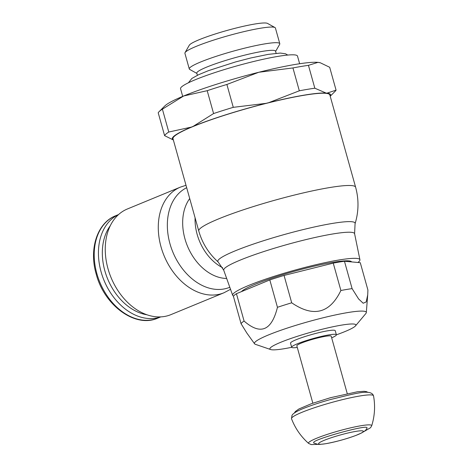 <?xml version="1.0" encoding="UTF-8"?>
<svg xmlns="http://www.w3.org/2000/svg" width="468" height="468" viewBox="0 0 468 468"><rect width="100%" height="100%" fill="white"/><g stroke="black" fill="none" stroke-linecap="round" stroke-linejoin="round"><path stroke-width="0.7" d="M336.387 334.825A44.635 5.043 164.4 0 0 355.516 325.863L365.83 313.542A58.055 6.558 164.4 0 0 366.309 312.583A58.055 6.558 164.4 0 0 347.543 312.601A58.055 6.558 164.4 0 0 285.609 328.635A58.055 6.558 164.4 0 0 254.569 343.781A58.055 6.558 164.4 0 0 255.475 344.354L270.679 349.549A44.635 5.043 164.4 0 0 284.298 348.695A44.635 5.043 164.4 0 0 291.687 347.303M355.516 325.863A44.635 5.043 164.4 0 0 341.459 325.137A44.635 5.043 164.4 0 0 291.535 338.253A44.635 5.043 164.4 0 0 270.679 349.549M352.1 288.621L358.599 298.947L363.191 303.241L366.187 301.936L367.713 294.881L367.918 290.061L360.278 262.694L344.46 261.255L352.1 288.621A66.064 7.465 164.4 0 0 346.788 289.435A66.064 7.465 164.4 0 0 340.885 290.493L333.245 263.127L284.058 275.441A66.064 7.465 164.4 0 0 269.814 279.934L236.445 293.693A66.064 7.465 164.4 0 0 233.415 296.314L241.061 323.68A66.064 7.465 164.4 0 1 244.085 321.06C260.483 335.369 271.61 330.782 277.454 307.306L269.814 279.934M284.058 275.441L291.699 302.808C313.367 317.596 329.764 313.49 340.885 290.493M291.699 302.808A66.064 7.465 164.4 0 0 277.454 307.306M254.569 343.781L246.841 333.04L241.061 323.68M344.46 261.255A66.064 7.465 164.4 0 0 339.148 262.068A66.064 7.465 164.4 0 0 333.245 263.127M236.445 293.693L244.085 321.06M291.669 347.262L290.523 343.161A23.213 2.621 -15.6 0 1 303.399 337.065A23.213 2.621 -15.6 0 1 327.74 330.788A23.213 2.621 -15.6 0 1 335.234 330.677L336.381 334.778A23.213 2.621 164.4 0 0 328.887 334.889A23.213 2.621 164.4 0 0 304.539 341.166A23.213 2.621 164.4 0 0 291.669 347.262A23.213 2.621 164.4 0 0 297.279 347.431M331.672 337.832A23.213 2.621 164.4 0 0 336.381 334.778M347.238 393.582L331.221 336.217A17.854 2.018 164.4 0 0 325.453 336.305A17.854 2.018 164.4 0 0 306.727 341.131A17.854 2.018 164.4 0 0 296.829 345.817L312.846 403.188M363.958 431.572L370.521 427.729L371.68 425.839C374.745 415.988 375.365 405.99 373.528 395.829A42.576 4.809 164.4 0 0 373.517 395.782A42.576 4.809 164.4 0 0 359.769 395.998A42.576 4.809 164.4 0 0 315.116 407.499A42.576 4.809 164.4 0 0 291.505 418.685A42.576 4.809 164.4 0 0 291.517 418.731C295.214 428.366 300.918 436.603 308.646 443.436L311.296 444.6L318.228 444.343M313.788 442.248A27.752 3.136 164.4 0 0 313.852 443.044L317.795 444.307C317.988 444.588 320.679 444.384 325.863 443.687C336.305 441.739 346.285 439.002 355.803 435.468L361.729 432.894C366.07 430.291 365.485 430.455 367.023 428.202A27.752 3.136 164.4 0 0 366.666 427.489M326.108 443.641A23.207 2.621 164.4 0 0 357.681 434.719A23.207 2.621 164.4 0 0 355.826 431.391A23.207 2.621 164.4 0 0 324.254 440.306A23.207 2.621 164.4 0 0 326.108 443.641M357.891 262.478A66.064 7.465 164.4 0 0 359.927 259.781A66.064 7.465 164.4 0 0 338.586 260.056A66.064 7.465 164.4 0 0 269.071 277.98A66.064 7.465 164.4 0 0 232.672 295.308A66.064 7.465 164.4 0 0 233.567 296.086M229.806 287.258A54.265 39.142 -112.4 0 1 223.523 289.06A54.265 39.142 -112.4 0 1 169.942 243.664A54.265 39.142 -112.4 0 1 186.685 187.709M230.537 289.312L223.938 292.781L170.908 314.636A57.137 41.213 -112.4 0 1 164.403 316.491A57.137 41.213 -112.4 0 1 109.377 273.148A57.137 41.213 -112.4 0 1 127.36 208.991L180.391 187.13L186.007 185.287M146.964 314.783A52.58 37.931 -112.4 0 1 107.646 278.916A52.58 37.931 -112.4 0 1 110.267 225.757M160.664 316.889A55.353 39.926 -112.4 0 1 155.733 318.158A55.353 39.926 -112.4 0 1 102.767 277.126A55.353 39.926 -112.4 0 1 118.509 214.613M185.047 52.65L189.283 45.238A40.868 4.616 -15.6 0 1 213.894 34.41A40.868 4.616 -15.6 0 1 254.703 24.038A40.868 4.616 -15.6 0 1 267.503 23.4L274.962 27.542A46.981 5.306 164.4 0 0 260.249 28.273A46.981 5.306 164.4 0 0 213.338 40.195A46.981 5.306 164.4 0 0 185.047 52.65A46.981 5.306 164.4 0 0 184.913 53.311L189.283 68.948A46.981 5.306 -15.6 0 1 215.339 56.61A46.981 5.306 -15.6 0 1 264.613 43.916A46.981 5.306 -15.6 0 1 279.788 43.676A46.981 5.306 -15.6 0 1 279.653 44.343L275.599 51.427M279.788 43.676L275.418 28.039A46.981 5.306 164.4 0 0 274.962 27.542M197.397 75.278L196.8 73.154A40.868 4.616 -15.6 0 1 219.469 62.425A40.868 4.616 -15.6 0 1 262.337 51.381A40.868 4.616 -15.6 0 1 275.529 51.176L276.126 53.293M196.87 73.406L189.739 69.445A46.981 5.306 -15.6 0 1 189.283 68.948M182.695 96.39L180.56 88.739A60.705 6.856 -15.6 0 1 214.227 72.797A60.705 6.856 -15.6 0 1 277.898 56.394A60.705 6.856 -15.6 0 1 297.496 56.09L299.637 63.742M183.696 95.975A82.134 9.278 164.4 0 0 164.794 105.979L159.114 111.659A89.277 10.085 -15.6 0 1 162.396 109.155L183.696 95.975L207.201 90.687A89.277 10.085 -15.6 0 1 226.892 84.468L258.816 72.259A82.134 9.278 164.4 0 0 183.696 95.975M295.431 64.408A82.134 9.278 164.4 0 0 258.816 72.259L292.939 67.936A89.277 10.085 -15.6 0 1 301.105 66.474A89.277 10.085 -15.6 0 1 308.441 65.344L317.965 62.367A82.134 9.278 164.4 0 0 295.431 64.408M320.282 62.765L319.913 62.671A82.134 9.278 164.4 0 0 317.965 62.367L320.282 62.765L329.683 67.281L336.071 90.148L326.98 93.155A82.146 9.278 -15.6 0 1 330.186 96.121M173.341 139.914A82.146 9.278 -15.6 0 1 191.371 127.103L168.778 132.023A89.277 10.085 164.4 0 0 164.596 135.644L158.207 112.782A89.277 10.085 -15.6 0 1 159.114 111.659M292.939 67.936L299.321 90.804L268.743 102.673A82.146 9.278 -15.6 0 1 304.024 95.156A82.146 9.278 -15.6 0 1 326.114 93.079L326.98 93.155M326.114 93.079L314.829 88.212A89.277 10.085 164.4 0 0 307.494 89.335A89.277 10.085 164.4 0 0 299.321 90.804M191.371 127.103L193.196 126.348A82.146 9.278 -15.6 0 1 266.052 103.346L268.743 102.673M355.072 223.745C358.769 211.618 358.95 199.444 355.616 187.212L329.852 94.94A81.42 9.196 164.4 0 0 303.562 95.349A81.42 9.196 164.4 0 0 218.17 117.351A81.42 9.196 164.4 0 0 173.008 138.733L198.771 230.999C202.258 243.19 208.716 253.516 218.158 261.969L223.739 270.252A67.93 7.675 164.4 0 1 240.224 260.103A67.93 7.675 164.4 0 1 332.643 233.994A67.93 7.675 164.4 0 1 354.592 233.713L355.072 223.745A71.265 8.05 164.4 0 0 312.191 227.46A71.265 8.05 164.4 0 0 235.135 250.871A71.265 8.05 164.4 0 0 218.158 261.969M164.596 135.644L173.365 139.996M266.052 103.346L233.275 107.336A89.277 10.085 164.4 0 0 213.583 113.554L193.196 126.348M330.209 96.221L335.164 91.272A89.277 10.085 164.4 0 0 336.071 90.148M233.275 107.336L226.892 84.468M207.201 90.687L213.583 113.554M168.778 132.023L162.396 109.155M314.829 88.212L308.441 65.344M371.68 425.839A32.813 3.709 164.4 0 0 361.097 425.716A32.813 3.709 164.4 0 0 325.64 434.93A32.813 3.709 164.4 0 0 308.646 443.436M351.614 261.904A57.494 6.493 164.4 0 0 333.099 262.314A57.494 6.493 164.4 0 0 277.255 276.401A57.494 6.493 164.4 0 0 241.447 291.628M355.616 187.212A81.42 9.196 164.4 0 0 329.326 187.615A81.42 9.196 164.4 0 0 218.556 218.913A81.42 9.196 164.4 0 0 198.771 230.999M222.628 267.702A43.635 31.479 -112.4 0 1 197.139 234.328A43.635 31.479 -112.4 0 1 195.08 217.772M226.67 278.472A47.052 33.942 -112.4 0 1 184.924 238.762A47.052 33.942 -112.4 0 1 189.71 198.555M223.938 292.781A57.137 41.213 -112.4 0 1 217.427 294.635A57.137 41.213 -112.4 0 1 161.015 246.835A57.137 41.213 -112.4 0 1 180.391 187.13M160.776 316.883L157.81 318.105A55.353 39.926 -112.4 0 1 151.503 319.901A55.353 39.926 -112.4 0 1 96.853 273.599A55.353 39.926 -112.4 0 1 115.619 215.76L118.591 214.537M366.309 312.583L367.713 294.881M368.041 392.377L366.456 391.64L364.086 391.301L357.4 391.769L330.431 397.718L311.612 403.621L298.964 408.938L295.372 411.501L294.425 412.928M373.517 395.782C370.872 388.428 354.106 393.927 330.613 399.479C320.639 402.275 312.021 405.095 304.762 407.938C298.719 410.237 294.676 412.407 292.64 414.455L292.003 415.315L291.505 418.685M366.596 427.459L366.701 427.495C364.432 425.207 314.514 439.148 313.759 442.278L313.835 442.19M359.927 259.781L354.592 233.713M232.672 295.308L223.739 270.252M157.81 318.105C135.404 328.343 104.171 305.428 96.18 274.008C88.809 249.034 97.239 222.844 115.619 215.76M188.382 82.801L191.857 78.466L198.543 74.734L208.389 70.68L235.644 61.911L250.836 57.962L268.17 54.376L280.32 53.065L285.533 53.791L287.732 55.06"/></g></svg>
